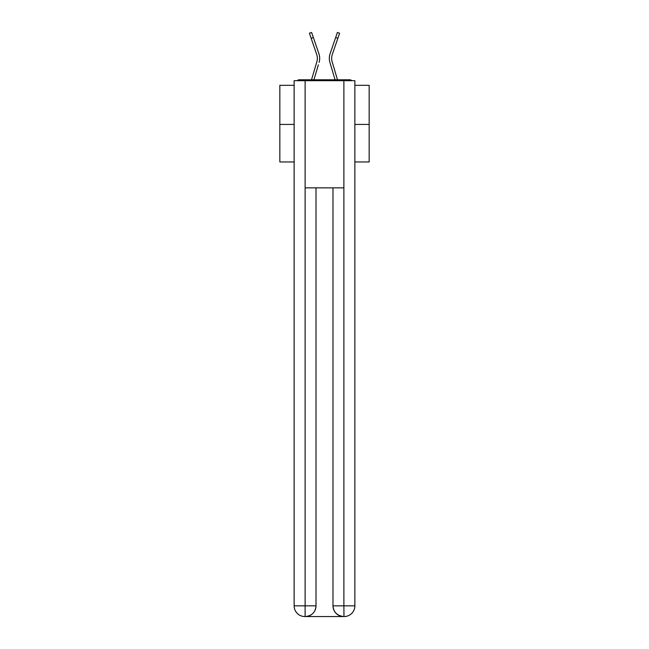 <?xml version="1.0" encoding="UTF-8"?>
<svg xmlns="http://www.w3.org/2000/svg" width="649" height="649" viewBox="0 0 649 649"><rect width="100%" height="100%" fill="white"/><g stroke="black" fill="none" stroke-linecap="round" stroke-linejoin="round"><path stroke-width="0.97" d="M354.865 85.319L369.159 85.319L369.159 161.95L354.865 161.95M294.135 124.438L279.841 124.438L279.841 161.95L294.135 161.95M279.841 124.438L279.841 85.319L294.135 85.319M369.159 124.438L354.865 124.438M351.774 80.679A2.677 2.677 0 0 0 349.779 79.786L299.221 79.786A2.677 2.677 0 0 0 297.226 80.679M349.779 79.786L338.429 79.786M310.571 79.786L299.221 79.786M317.215 60.179L316.858 61.752L317.215 60.179M313.938 79.786L318.375 64.811M316.152 64.154L311.512 79.786L316.152 64.154M331.785 60.179L332.142 61.752L331.785 60.179M330.625 64.811L329.911 62.409A14.286 14.286 0 0 1 330.098 53.713L337.399 32.45L339.597 33.204L332.296 54.467A11.966 11.966 0 0 0 332.142 61.752L337.488 79.786M332.296 54.467A11.966 11.966 0 0 0 331.647 58.353A11.966 11.966 0 0 1 332.296 54.467A11.966 11.966 0 0 0 331.647 58.353A11.966 11.966 0 0 1 332.296 54.467A11.966 11.966 0 0 0 331.647 58.353A11.966 11.966 0 0 1 332.296 54.467A11.966 11.966 0 0 0 331.647 58.353A11.966 11.966 0 0 1 332.296 54.467A11.966 11.966 0 0 0 331.647 58.353A11.966 11.966 0 0 1 332.296 54.467A11.966 11.966 0 0 0 331.647 58.353A11.966 11.966 0 0 1 332.296 54.467A11.966 11.966 0 0 0 331.647 58.353A11.966 11.966 0 0 1 332.296 54.467A11.966 11.966 0 0 0 331.647 58.353A11.966 11.966 0 0 1 332.296 54.467A11.966 11.966 0 0 0 331.647 58.353A11.966 11.966 0 0 1 332.296 54.467A11.966 11.966 0 0 0 331.647 58.353A11.966 11.966 0 0 1 332.296 54.467A11.966 11.966 0 0 0 331.647 58.353A11.966 11.966 0 0 1 332.296 54.467A11.966 11.966 0 0 0 331.647 58.353A11.966 11.966 0 0 1 332.296 54.467A11.966 11.966 0 0 0 331.647 58.353A11.966 11.966 0 0 1 332.296 54.467A11.966 11.966 0 0 0 331.647 58.353A11.966 11.966 0 0 1 332.296 54.467A11.966 11.966 0 0 0 331.647 58.353A11.966 11.966 0 0 1 332.296 54.467A11.966 11.966 0 0 0 331.647 58.353A11.966 11.966 0 0 1 332.296 54.467A11.966 11.966 0 0 0 331.647 58.353A11.966 11.966 0 0 1 332.296 54.467A11.966 11.966 0 0 0 331.647 58.353A11.966 11.966 0 0 1 332.296 54.467A11.966 11.966 0 0 0 331.647 58.353A11.966 11.966 0 0 1 332.296 54.467A11.966 11.966 0 0 0 331.647 58.353A11.966 11.966 0 0 1 332.296 54.467A11.966 11.966 0 0 0 331.647 58.353A11.966 11.966 0 0 1 332.296 54.467A11.966 11.966 0 0 0 331.647 58.353A11.966 11.966 0 0 1 332.296 54.467A11.966 11.966 0 0 0 331.647 58.353A11.966 11.966 0 0 1 332.296 54.467A11.966 11.966 0 0 0 331.647 58.353A11.966 11.966 0 0 1 332.296 54.467A11.966 11.966 0 0 0 331.647 58.353A11.966 11.966 0 0 1 332.296 54.467A11.966 11.966 0 0 0 331.647 58.353A11.966 11.966 0 0 1 332.296 54.467A11.966 11.966 0 0 0 331.647 58.353A11.966 11.966 0 0 1 332.296 54.467A11.966 11.966 0 0 0 331.647 58.353A11.966 11.966 0 0 1 332.296 54.467A11.966 11.966 0 0 0 331.647 58.353A11.966 11.966 0 0 1 332.296 54.467A11.966 11.966 0 0 0 331.647 58.353A11.966 11.966 0 0 1 332.296 54.467A11.966 11.966 0 0 0 331.647 58.353A11.966 11.966 0 0 1 332.296 54.467A11.966 11.966 0 0 0 331.647 58.353A11.966 11.966 0 0 1 332.296 54.467A11.966 11.966 0 0 0 331.647 58.353A11.966 11.966 0 0 1 332.296 54.467A11.966 11.966 0 0 0 331.647 58.353A11.966 11.966 0 0 1 332.296 54.467A11.966 11.966 0 0 0 331.647 58.353A11.966 11.966 0 0 1 332.296 54.467A11.966 11.966 0 0 0 331.647 58.353A11.966 11.966 0 0 1 332.296 54.467A11.966 11.966 0 0 0 331.647 58.353A11.966 11.966 0 0 1 332.296 54.467A11.966 11.966 0 0 0 331.647 58.353A11.966 11.966 0 0 1 332.296 54.467A11.966 11.966 0 0 0 331.647 58.353M304.852 616.55A10.717 10.717 0 0 1 294.135 605.833L316.014 605.833L316.014 187.853L316.014 605.833A10.717 10.717 0 0 1 305.298 616.55L304.852 616.55A10.717 10.717 0 0 1 294.135 605.833L294.135 80.679L305.119 80.679L305.119 187.853L343.881 187.853L343.881 80.679L305.119 80.679M343.881 80.679L354.865 80.679L354.865 605.833A10.717 10.717 0 0 1 344.148 616.55L343.702 616.55A10.717 10.717 0 0 1 332.986 605.833L332.986 187.853L332.986 605.833C333.529 612.153 337.099 615.723 343.702 616.55L305.298 616.55C311.926 615.86 315.495 612.283 316.014 605.833M332.986 605.833L343.881 605.833L343.962 616.55M305.119 187.853L305.119 616.55M311.147 38.275L309.403 33.204L311.601 32.45L313.345 37.52L311.147 38.275L316.704 54.467A11.966 11.966 0 0 1 316.858 61.752L311.512 79.786M316.704 54.467A11.966 11.966 0 0 1 317.353 58.353A11.966 11.966 0 0 0 316.704 54.467A11.966 11.966 0 0 1 317.353 58.353A11.966 11.966 0 0 0 316.704 54.467A11.966 11.966 0 0 1 317.353 58.353M319.089 62.409A14.286 14.286 0 0 0 318.902 53.713L313.345 37.52M318.902 53.713L316.42 46.468M335.062 79.786L329.911 62.409M330.098 53.713L332.58 46.468M343.881 187.853L343.881 605.833L354.865 605.833M337.853 38.275L335.655 37.52"/></g></svg>
